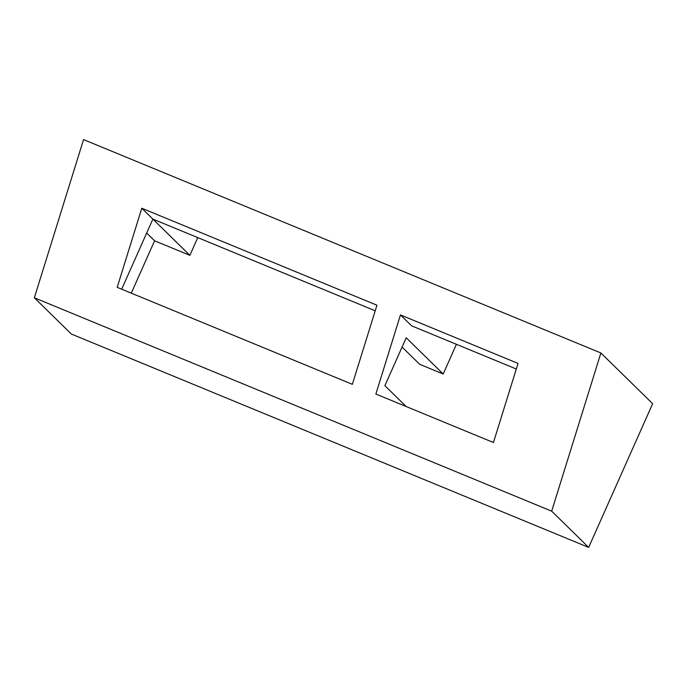 <?xml version="1.0" encoding="UTF-8"?>
<svg xmlns="http://www.w3.org/2000/svg" width="687" height="687" viewBox="0 0 687 687"><rect width="100%" height="100%" fill="white"/><g stroke="black" fill="none" stroke-linecap="round" stroke-linejoin="round"><path stroke-width="1.03" d="M400.461 314.929L518.041 363.423L493.438 442.522L375.866 394.029L400.461 314.929L411.547 325.793L516.306 369.005M406.172 406.532L384.892 385.673L406.215 337.772L443.201 374.011L456.426 344.299M443.201 374.011L419.688 364.308L402.084 347.055M131.286 293.143L154.592 240.793L189.87 255.341L197.762 237.608M34.35 297.789L71.336 334.028L588.665 547.41L652.65 403.698L600.885 352.972L551.678 511.171L34.35 297.789L83.556 139.59L600.885 352.972M141.797 208.238L376.948 305.226L352.345 384.325L117.194 287.338L141.797 208.238L152.883 219.101L121.676 289.184M375.214 310.807L152.883 219.101L189.87 255.341M551.678 511.171L588.665 547.41M146.683 233.03L154.592 240.793"/></g></svg>
